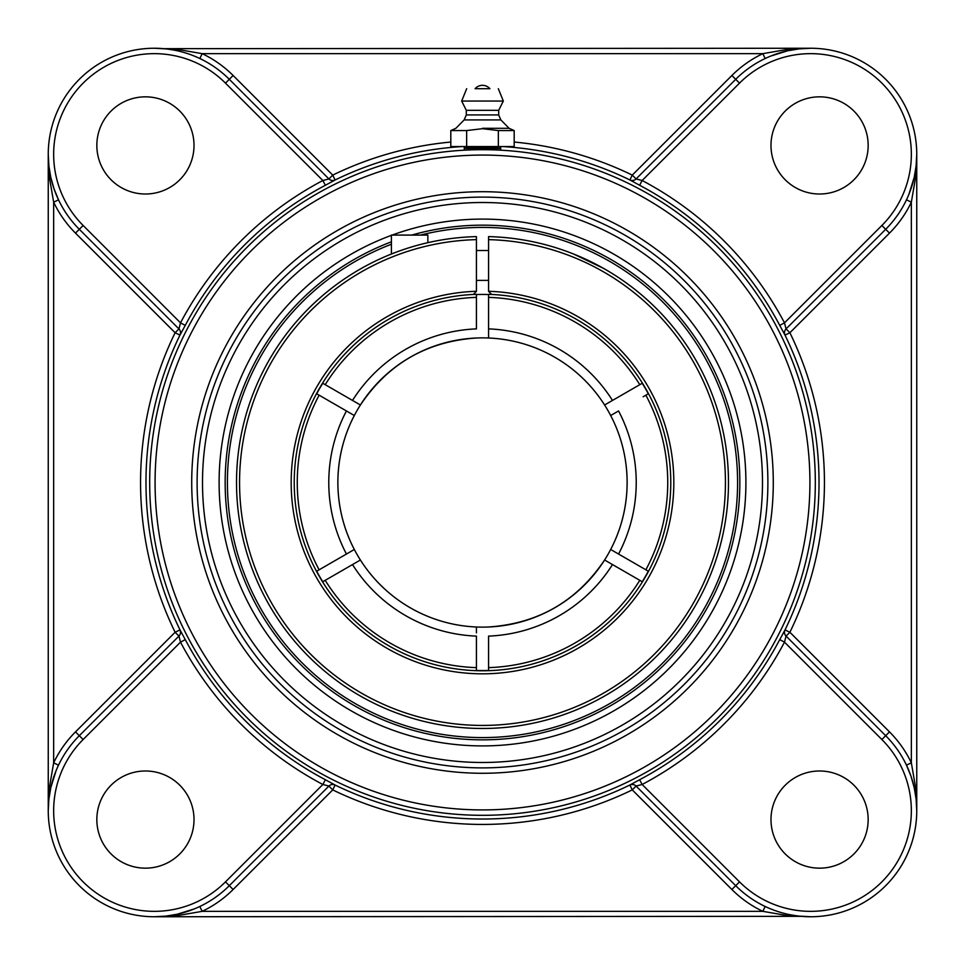 <?xml version="1.0" encoding="UTF-8"?>
<svg xmlns="http://www.w3.org/2000/svg" width="965" height="965" viewBox="0 0 965 965"><rect width="100%" height="100%" fill="white"/><g stroke="black" fill="none" stroke-linecap="round" stroke-linejoin="round"><path stroke-width="1.45" d="M464.286 148.489C463.152 147.295 501.848 147.295 500.714 148.489L464.286 148.489M770.673 56.091L787.669 50.783L799.165 48.877L810.697 48.25L786.499 49.577L762.832 53.654L765.185 58.515M199.852 58.527L202.167 53.654L762.832 53.654A111.458 111.458 0 0 0 731.88 75.499L632.268 175.111L636.092 178.923L735.704 79.311L636.056 178.959L642.147 180.503L639.626 185.268A336.206 336.206 0 0 1 779.732 325.374L785.015 335.12L789.889 332.732L889.501 233.12A111.458 111.458 0 0 0 911.346 202.167L906.485 199.815M810.697 48.25L163.628 48.66M194.327 908.909L177.331 914.217L165.835 916.123L154.304 916.75L178.501 915.423L202.167 911.346A111.458 111.458 0 0 0 233.12 889.501L332.732 789.889L335.096 785.04L325.374 779.732A336.206 336.206 0 0 1 185.268 639.626L180.503 642.147L178.959 636.056L79.311 735.704L75.499 731.88A111.458 111.458 0 0 0 53.654 762.832L53.654 202.167L58.527 199.852L53.992 188.73L50.783 177.331L48.877 165.871L48.25 154.304L49.577 178.501L53.654 202.167A111.458 111.458 0 0 0 75.499 233.12L175.111 332.732L179.96 335.096L185.268 325.374A336.206 336.206 0 0 1 325.374 185.268L335.12 179.985L332.732 175.111L233.12 75.499A111.458 111.458 0 0 0 202.167 53.654L178.501 49.577L154.304 48.25M325.374 185.268L322.853 180.503L328.944 178.959L229.296 79.311A106.053 106.053 0 0 0 48.25 154.304L48.25 810.697L49.577 786.499L53.654 762.832L58.515 765.185M48.865 799.273L50.783 787.669L56.103 770.661M916.75 810.697L916.75 154.304L915.423 178.501L911.346 202.167L911.346 762.832L906.473 765.149L911.008 776.27L914.217 787.669L916.123 799.129L916.75 810.697L915.423 786.499L911.346 762.832A111.458 111.458 0 0 0 889.501 731.88L789.889 632.268L785.04 629.904L779.732 639.626A336.206 336.206 0 0 1 639.626 779.732L629.88 785.015L632.268 789.889A341.936 341.936 0 0 1 332.732 789.889L328.908 786.077L229.296 885.689A106.053 106.053 0 0 1 48.25 810.697A106.053 106.053 0 0 1 79.311 735.704L178.923 636.092L175.111 632.268L75.499 731.88M178.959 636.056L178.947 636.068A5.404 5.392 45 0 0 179.985 629.88L175.111 632.268A341.936 341.936 0 0 1 175.111 332.732L178.923 328.908L79.311 229.296L178.959 328.944L180.503 322.853L185.268 325.374M168.163 49.155L174.339 50.156M233.12 75.499L229.296 79.311L328.908 178.923L332.732 175.111A341.936 341.936 0 0 1 450.812 142.036M765.149 906.473L762.832 911.346L202.167 911.346L199.815 906.485M154.304 916.75L801.372 916.34M639.626 779.732L642.147 784.497L636.056 786.041L735.704 885.689L636.092 786.077L632.268 789.889L731.88 889.501A111.458 111.458 0 0 0 762.832 911.346L786.499 915.423L810.697 916.75M916.75 154.304L916.123 165.835L914.217 177.331L908.897 194.339M779.732 325.374L784.497 322.853L786.041 328.944L885.689 229.296L786.077 328.908L789.889 332.732A341.936 341.936 0 0 1 789.889 632.268L786.077 636.092L885.689 735.704L786.041 636.056L784.497 642.147L779.732 639.626M786.041 328.944L786.053 328.932A5.404 5.392 -135 0 0 785.015 335.12A336.544 336.544 0 0 1 785.04 629.904A5.404 5.392 -45 0 0 786.041 636.056L786.186 636.188M796.837 915.845L790.661 914.844M391.404 235.351A263.409 263.409 0 0 0 482.5 745.909A263.409 263.409 0 0 0 745.909 482.5A263.409 263.409 0 0 0 392.128 235.086M482.5 767.887A285.387 285.387 0 0 0 767.887 482.5A285.387 285.387 0 0 0 482.5 197.113A285.387 285.387 0 0 0 197.113 482.5A285.387 285.387 0 0 0 482.5 767.887A285.387 285.387 0 0 1 197.113 482.5A285.387 285.387 0 0 1 482.5 197.113A285.387 285.387 0 0 1 767.887 482.5A285.387 285.387 0 0 1 482.5 767.887A285.387 285.387 0 0 1 197.113 482.5A285.387 285.387 0 0 1 482.5 197.113A285.387 285.387 0 0 1 767.887 482.5A285.387 285.387 0 0 1 482.5 767.887M514.188 142.036A341.936 341.936 0 0 1 632.268 175.111L629.904 179.96L639.626 185.268M185.268 639.626L179.985 629.88A336.544 336.544 0 0 1 179.96 335.096A5.404 5.392 135 0 0 178.959 328.944L178.815 328.812M636.056 786.041L636.068 786.053A5.404 5.392 -45 0 0 629.88 785.015A336.544 336.544 0 0 1 335.096 785.04A5.404 5.392 45 0 0 328.944 786.041L322.853 784.497L325.374 779.732M233.12 889.501L229.296 885.689L328.812 786.186M328.944 178.959L328.932 178.947A5.404 5.392 135 0 0 335.12 179.985A336.544 336.544 0 0 1 462.404 146.559M502.596 146.559A336.544 336.544 0 0 1 629.904 179.96A5.404 5.392 -135 0 0 636.056 178.959L636.188 178.815M889.501 233.12L885.689 229.296A106.053 106.053 0 0 0 885.689 79.311A106.053 106.053 0 0 0 735.704 79.311L731.88 75.499M229.296 79.311L225.484 83.135L322.853 180.503A341.598 341.598 0 0 0 180.503 322.853L83.135 225.484L79.311 229.296A106.053 106.053 0 0 1 48.25 154.304A106.053 106.053 0 0 0 79.311 229.296L75.499 233.12M731.88 889.501L735.704 885.689A106.053 106.053 0 0 0 885.689 885.689A106.053 106.053 0 0 0 885.689 735.704L889.501 731.88M819.575 194.013A48.588 48.588 0 0 1 770.987 145.425A48.588 48.588 0 0 1 819.575 96.838A48.588 48.588 0 0 1 868.162 145.425A48.588 48.588 0 0 1 819.575 194.013M194.013 145.425A48.588 48.588 0 0 1 145.425 194.013A48.588 48.588 0 0 1 96.838 145.425A48.588 48.588 0 0 1 145.425 96.838A48.588 48.588 0 0 1 194.013 145.425M770.987 819.575A48.588 48.588 0 0 1 819.575 770.987A48.588 48.588 0 0 1 868.162 819.575A48.588 48.588 0 0 1 819.575 868.162A48.588 48.588 0 0 1 770.987 819.575M145.425 770.987A48.588 48.588 0 0 1 194.013 819.575A48.588 48.588 0 0 1 145.425 868.162A48.588 48.588 0 0 1 96.838 819.575A48.588 48.588 0 0 1 145.425 770.987M498.35 130.565L514.188 130.565L514.188 146.559L498.35 146.559L498.35 130.565L482.5 128.683L466.65 130.565L466.65 146.559L450.812 146.559L450.812 130.565L466.65 130.565M498.35 146.559L466.65 146.559M482.5 128.309L509.122 128.309L482.5 128.309M500.714 146.559L500.714 150.178M475.082 88.708L489.918 88.708L475.082 88.708A9.831 9.831 0 0 1 489.918 88.708L482.5 88.708M464.165 119.913L466.3 114.931L498.7 114.931L500.835 119.913L464.165 119.913L455.878 128.309L450.812 130.565M498.7 114.931L498.7 110.312L466.3 110.312L461.68 101.048L503.32 101.048L498.338 88.708M391.404 244.242A255.086 255.086 0 0 0 432.199 732.58A255.086 255.086 0 0 0 732.58 532.801A255.086 255.086 0 0 0 420.426 235.086M236.522 482.5A245.978 245.978 0 0 0 480.474 728.466A245.978 245.978 0 0 0 728.442 486.553A245.978 245.978 0 0 0 488.567 236.606L488.567 291.285A191.311 191.311 0 0 1 647.165 579.905A191.311 191.311 0 0 1 317.835 579.905A191.311 191.311 0 0 1 476.433 291.285L476.433 236.606A245.978 245.978 0 0 0 236.522 482.5M564.284 250.514L566.274 251.238L564.284 250.514M603.801 268.511L573.548 254M573.608 254.024L598.228 265.447M615.827 275.797L617.938 277.172L615.827 275.797M621.991 279.91L622.678 280.381L621.991 279.91M488.567 239.634A242.939 242.939 0 0 1 691.869 605.718A242.939 242.939 0 0 1 273.131 605.718A242.939 242.939 0 0 1 476.433 239.634M476.433 291.285L473.393 294.446A188.272 188.272 0 0 0 294.228 482.5A188.272 188.272 0 0 0 479.46 670.747A188.272 188.272 0 0 0 670.675 488.567A188.272 188.272 0 0 0 491.607 294.446L488.567 291.285M355.229 272.009L351.2 274.494M320.597 297.329L318.185 299.464L320.597 297.329M427.845 242.673L427.845 235.086L391.404 235.086L391.404 254.024M322.768 383.262A188.054 188.054 0 0 0 316.689 393.78M488.567 294.542A188.054 188.054 0 0 0 476.433 294.542M648.311 393.78A188.054 188.054 0 0 0 642.232 383.262M642.232 581.738A188.054 188.054 0 0 0 648.311 571.22M476.433 670.458A188.054 188.054 0 0 0 488.567 670.458M316.689 571.22A188.054 188.054 0 0 0 322.768 581.738M642.425 581.847L637.153 578.807M643.16 568.24L645.79 569.76M322.575 383.153L327.847 386.193M476.433 297.365A185.244 185.244 0 0 0 325.205 384.673L352.502 400.439A153.737 153.737 0 0 1 476.433 328.884L476.433 294.325A188.272 188.272 0 0 0 473.393 294.446M319.21 569.76L354.324 549.483A144.629 144.629 0 0 1 354.324 415.517L316.496 393.672M350.126 413.092L351.055 413.623M321.84 396.76L319.21 395.24M637.081 578.759L612.498 564.561A153.737 153.737 0 0 1 488.567 636.116L488.567 667.635A185.244 185.244 0 0 0 639.795 580.327L604.633 560.026M605.067 560.279L608.71 562.378M611.11 415.264L612.003 414.745M612.039 414.721L614.5 413.31M617.528 411.548L618.456 411.018M645.79 395.24L643.16 396.76M610.676 549.483L618.565 554.043A153.737 153.737 0 0 0 618.565 410.957L610.676 415.517A144.629 144.629 0 0 1 476.433 626.997A144.629 144.629 0 0 1 360.403 560.014L322.575 581.847M648.504 393.672L645.875 395.192A185.244 185.244 0 0 1 645.875 569.808L648.504 571.328M476.433 632.871L476.433 626.997A144.629 144.629 0 0 1 337.871 482.5A144.629 144.629 0 0 0 499.255 626.152A144.629 144.629 0 0 1 360.403 404.986L358.883 404.118M476.433 670.675L476.433 636.116A153.737 153.737 0 0 1 352.502 564.561M604.898 404.818L642.425 383.153M612.377 400.499L610.966 401.319M491.607 294.446A188.272 188.272 0 0 0 488.567 294.325L488.567 338.003A144.629 144.629 0 0 1 610.676 415.517M488.567 332.129L488.567 328.884A153.737 153.737 0 0 1 612.498 400.439M360.403 404.986A144.629 144.629 0 0 1 476.433 338.003A144.629 144.629 0 0 0 360.403 404.986L327.919 386.241M353.89 549.736L352.997 550.255M352.961 550.279L350.5 551.691M347.472 553.452L346.544 553.982M346.435 410.957A153.737 153.737 0 0 0 346.435 554.043L321.84 568.24M316.496 571.328L319.125 569.808A185.244 185.244 0 0 1 319.125 395.192M352.623 564.501L354.034 563.681M360.21 405.3C387.93 363.841 426.675 341.417 476.433 338.003A144.629 144.629 0 0 1 604.597 404.986M618.456 553.982L617.528 553.452M614.5 551.691L612.039 550.279M618.565 554.043L645.875 569.808M488.567 667.635L488.567 670.675M476.433 667.635A185.244 185.244 0 0 1 325.205 580.327M488.567 297.365A185.244 185.244 0 0 1 639.795 384.673M513.006 623.873A144.629 144.629 0 0 0 589.603 579.688A144.629 144.629 0 0 1 513.006 623.873M598.65 568.674A144.629 144.629 0 0 0 465.745 338.848A144.629 144.629 0 0 1 598.65 568.674M451.994 341.128A144.629 144.629 0 0 0 375.397 385.312A144.629 144.629 0 0 1 451.994 341.128M366.35 396.326A144.629 144.629 0 0 0 337.871 482.5A144.629 144.629 0 0 1 366.35 396.326M411.753 235.086A257.329 257.329 0 0 1 719.227 583.415A257.329 257.329 0 0 1 296.834 660.687A257.329 257.329 0 0 1 391.404 241.829M629.904 179.96L629.88 179.985A5.404 5.392 -135 0 0 636.092 178.923M178.923 636.092A5.404 5.392 45 0 0 179.96 629.904L179.96 629.904M179.96 335.096L179.985 335.12A5.404 5.392 135 0 0 178.923 328.908M328.908 178.923A5.404 5.392 135 0 0 335.096 179.96L335.096 179.96M335.096 785.04L335.12 785.015A5.404 5.392 45 0 0 328.908 786.077M786.077 328.908A5.404 5.392 -135 0 0 785.04 335.096L785.04 335.096M785.04 629.904L785.015 629.88A5.404 5.392 -45 0 0 786.077 636.092M636.092 786.077A5.404 5.392 -45 0 0 629.904 785.04L629.904 785.04M739.516 881.865L735.704 885.689A106.053 106.053 0 0 0 885.689 885.689A106.053 106.053 0 0 0 885.689 735.704L881.865 739.516A100.662 100.662 0 0 1 881.865 881.865A100.662 100.662 0 0 1 739.516 881.865L642.147 784.497A341.598 341.598 0 0 0 784.497 642.147L881.865 739.516M482.5 202.505A279.995 279.995 0 0 1 724.98 622.497A279.995 279.995 0 0 1 240.02 622.497A279.995 279.995 0 0 1 482.5 202.505M482.5 191.709A290.791 290.791 0 0 0 230.671 627.889A290.791 290.791 0 0 0 734.329 627.889A290.791 290.791 0 0 0 482.5 191.709M482.5 155.076A327.425 327.425 0 0 1 766.053 646.212A327.425 327.425 0 0 1 198.947 646.212A327.425 327.425 0 0 1 482.5 155.076M482.5 149.684A332.816 332.816 0 0 0 149.684 482.5A332.816 332.816 0 0 0 482.5 815.316A332.816 332.816 0 0 0 815.316 482.5A332.816 332.816 0 0 0 482.5 149.684M885.689 229.296L881.865 225.484L784.497 322.853A341.598 341.598 0 0 0 642.147 180.503L739.516 83.135L735.704 79.311M739.516 83.135A100.662 100.662 0 0 1 881.865 83.135A100.662 100.662 0 0 1 881.865 225.484M83.135 225.484A100.662 100.662 0 0 1 83.135 83.135A100.662 100.662 0 0 1 225.484 83.135M79.311 735.704L83.135 739.516L180.503 642.147A341.598 341.598 0 0 0 322.853 784.497L225.484 881.865L229.296 885.689M225.484 881.865A100.662 100.662 0 0 1 83.135 881.865A100.662 100.662 0 0 1 83.135 739.516M604.597 560.014A144.629 144.629 0 0 1 488.567 626.997C538.325 623.583 577.07 601.159 604.79 559.7M500.835 119.913L509.122 128.309L514.188 130.565M464.286 150.178L464.286 146.559M466.3 114.931L466.3 110.312M466.662 88.708L461.68 101.048M498.7 110.312L503.32 101.048M476.433 280.381L488.567 280.381M476.433 250.514L488.567 250.514"/></g></svg>
